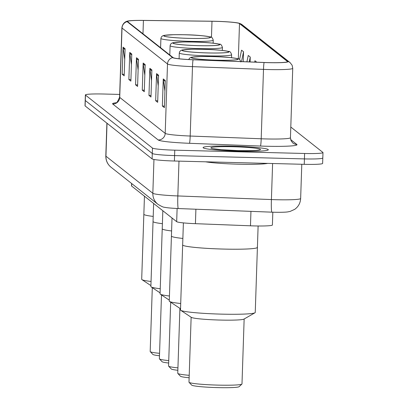 <?xml version="1.0" encoding="UTF-8"?>
<svg xmlns="http://www.w3.org/2000/svg" width="408" height="408" viewBox="0 0 408 408"><rect width="100%" height="100%" fill="white"/><g stroke="black" fill="none" stroke-linecap="round" stroke-linejoin="round"><path stroke-width="0.61" d="M272.825 212.201L272.401 225.007A20.4 1.53 -178.1 0 1 250.471 225.803L195.422 223.676A20.4 1.53 -178.1 0 1 176.679 221.682L131.611 186.043A20.4 1.53 -178.1 0 1 131.509 185.885L131.59 183.472M119.682 94.427L103.754 94.019A20.4 1.53 1.9 0 0 85.374 94.931L85.017 105.774A20.4 1.53 1.9 0 0 85.114 105.932L152.108 158.906A20.4 1.53 1.9 0 0 174.405 161.012L304.246 164.327A20.4 1.53 1.9 0 0 322.626 163.414L322.805 157.993A20.4 1.53 1.9 0 0 322.708 157.835M85.196 100.353A20.4 1.53 1.9 0 0 85.292 100.511L152.286 153.484A20.4 1.53 1.9 0 0 174.583 155.591L304.429 158.906A20.4 1.53 1.9 0 0 322.805 157.993A20.4 1.53 1.9 0 1 304.429 158.906L174.583 155.591A20.4 1.53 1.9 0 1 152.286 153.484L85.292 100.511A20.4 1.53 1.9 0 1 85.196 100.353M232.484 146.135A32.635 2.448 1.9 0 0 203.082 147.594A32.635 2.448 1.9 0 0 238.915 151.22A32.635 2.448 1.9 0 0 268.321 149.756A32.635 2.448 1.9 0 0 232.484 146.135A32.635 2.448 1.9 0 0 203.082 147.594A32.635 2.448 1.9 0 0 238.915 151.22A32.635 2.448 1.9 0 0 268.321 149.756A32.635 2.448 1.9 0 0 232.484 146.135M215.715 21.333A21.757 1.632 -178.1 0 1 239.501 23.582L287.416 61.465A21.757 1.632 -178.1 0 1 287.523 61.633A21.757 1.632 -178.1 0 1 264.129 62.485L193.117 59.741A21.757 1.632 -178.1 0 1 173.125 57.615L127.648 21.655A21.757 1.632 -178.1 0 1 127.546 21.486A21.757 1.632 -178.1 0 1 143.422 20.446L211.992 21.262A21.757 1.632 -178.1 0 1 215.715 21.333M215.664 21.293A22.302 1.673 1.9 0 0 211.844 21.221L143.274 20.4A22.302 1.673 1.9 0 0 127.765 21.063A22.302 1.673 1.9 0 0 127.107 21.644L172.584 57.599A22.302 1.673 1.9 0 0 193.076 59.777L264.088 62.526A22.302 1.673 1.9 0 0 287.956 61.48L240.042 23.598A22.302 1.673 1.9 0 0 239.409 23.312A22.302 1.673 1.9 0 0 215.664 21.293M85.374 94.931A20.4 1.53 1.9 0 0 85.476 95.09L152.47 148.063A20.4 1.53 1.9 0 0 174.767 150.169L304.608 153.484A20.4 1.53 1.9 0 0 322.983 152.572A20.4 1.53 1.9 0 0 322.886 152.414L290.792 127.041M158.574 75.215L157.677 102.321L155.662 100.73L156.565 73.624L158.574 75.215M165.271 80.509L164.373 107.615L162.364 106.029L163.261 78.922L165.271 80.509M138.475 59.323L137.578 86.43L135.568 84.838L136.466 57.732L138.475 59.323M131.774 54.024L130.876 81.131L128.867 79.545L129.764 52.438L131.774 54.024M125.078 48.73L124.18 75.837L122.165 74.246L123.068 47.139L125.078 48.73M151.873 69.916L150.975 97.022L148.966 95.436L149.864 68.33L151.873 69.916M145.177 64.622L144.274 91.724L142.264 90.137L143.167 63.031L145.177 64.622M256.77 62.2L254.949 60.761L254.663 62.118M250.094 61.945L250.257 57.054L248.248 55.462L246.911 61.822M243.229 61.679L243.556 51.755L241.546 50.169L239.588 59.497M142.264 90.137L144.325 90.188M144.82 75.271L143.218 63.974A5.442 5.396 -51.7 0 1 143.167 63.031M148.966 95.436L151.026 95.487M151.521 80.565L149.915 69.273A5.442 5.396 -51.7 0 1 149.864 68.33M122.165 74.246L124.231 74.297M124.726 59.379L123.119 48.083A5.442 5.396 -51.7 0 1 123.068 47.139M128.867 79.545L130.927 79.596M131.422 64.673L129.815 53.382A5.442 5.396 -51.7 0 1 129.764 52.438M135.568 84.838L137.629 84.895M138.123 69.972L136.517 58.675A5.442 5.396 -51.7 0 1 136.466 57.732M162.364 106.029L164.424 106.08M164.919 91.157L163.312 79.866A5.442 5.396 -51.7 0 1 163.261 78.922M155.662 100.73L157.728 100.781M158.222 85.864L156.616 74.567A5.442 5.396 -51.7 0 1 156.565 73.624M250.257 57.054L249.237 61.909M243.556 51.755L241.485 61.613M184.885 34.782A23.118 1.734 1.9 0 0 164.057 35.817A23.118 1.734 1.9 0 0 189.44 38.383A23.118 1.734 1.9 0 0 210.268 37.347A23.118 1.734 1.9 0 0 184.885 34.782M150.914 285.61L141.953 279.643A37.398 2.805 1.9 0 1 141.877 279.587A37.398 2.805 1.9 0 1 141.693 279.296L143.851 214.241A37.398 2.805 1.9 0 0 153.209 216.413A37.398 2.805 -178.1 0 1 144.034 214.531A37.398 2.805 -178.1 0 1 143.851 214.241L144.447 196.197M141.953 279.643A37.398 2.805 1.9 0 0 151.052 281.469M152.301 287.681L150.185 351.492A26.52 1.989 1.9 0 0 150.251 351.64A26.52 1.989 1.9 0 0 150.312 351.696A26.52 1.989 1.9 0 0 159.554 353.323M152.837 354.379A23.797 1.785 1.9 0 0 152.873 354.425A23.797 1.785 1.9 0 0 152.929 354.476A23.797 1.785 1.9 0 0 159.472 355.756M205.55 161.808A33.997 2.55 1.9 0 0 238.624 164.2A33.997 2.55 1.9 0 0 267.648 163.394M194.075 42.05A23.118 1.734 1.9 0 0 173.247 43.085A23.118 1.734 1.9 0 0 198.63 45.65A23.118 1.734 1.9 0 0 219.458 44.615A23.118 1.734 1.9 0 0 194.075 42.05M160.109 292.878L151.144 286.911A37.398 2.805 1.9 0 1 151.067 286.855A37.398 2.805 1.9 0 1 150.884 286.564L153.041 221.508A37.398 2.805 1.9 0 0 162.404 223.681A37.398 2.805 -178.1 0 1 153.224 221.799A37.398 2.805 -178.1 0 1 153.041 221.508L153.643 203.464M151.144 286.911A37.398 2.805 1.9 0 0 160.242 288.736M161.492 294.948L159.375 358.76A26.52 1.989 1.9 0 0 159.446 358.907A26.52 1.989 1.9 0 0 159.502 358.964A26.52 1.989 1.9 0 0 168.744 360.59M162.027 361.646A23.797 1.785 1.9 0 0 162.068 361.692A23.797 1.785 1.9 0 0 162.119 361.743A23.797 1.785 1.9 0 0 168.667 363.023M203.266 49.317A23.118 1.734 1.9 0 0 182.437 50.352A23.118 1.734 1.9 0 0 207.82 52.918A23.118 1.734 1.9 0 0 228.648 51.882A23.118 1.734 1.9 0 0 203.266 49.317M169.3 300.145L160.334 294.178A37.398 2.805 1.9 0 1 160.257 294.122A37.398 2.805 1.9 0 1 160.074 293.831L162.231 228.776A37.398 2.805 1.9 0 0 171.595 230.948A37.398 2.805 -178.1 0 1 162.415 229.066A37.398 2.805 -178.1 0 1 162.231 228.776L162.833 210.732M160.334 294.178A37.398 2.805 1.9 0 0 169.437 296.004M170.682 302.216L168.565 366.027A26.52 1.989 1.9 0 0 168.637 366.175A26.52 1.989 1.9 0 0 168.693 366.231A26.52 1.989 1.9 0 0 177.939 367.858M171.222 368.914A23.797 1.785 1.9 0 0 171.258 368.96A23.797 1.785 1.9 0 0 171.309 369.01A23.797 1.785 1.9 0 0 177.857 370.291M212.456 56.585A23.118 1.734 1.9 0 0 191.632 57.62A23.118 1.734 1.9 0 0 217.015 60.185A23.118 1.734 1.9 0 0 237.844 59.15A23.118 1.734 1.9 0 0 212.456 56.585M180.045 308.443A26.52 1.989 1.9 0 0 180.101 308.484L169.529 301.446A37.398 2.805 1.9 0 1 169.447 301.39A37.398 2.805 1.9 0 1 169.269 301.099L171.426 236.043A37.398 2.805 1.9 0 0 182.866 238.451A37.398 2.805 -178.1 0 1 171.605 236.334A37.398 2.805 -178.1 0 1 171.426 236.043L172.023 218M169.529 301.446A37.398 2.805 1.9 0 0 180.708 303.506M180.101 308.484A26.52 1.989 1.9 0 0 180.54 308.693M179.913 308.356L177.755 373.295A26.52 1.989 1.9 0 0 177.827 373.442A26.52 1.989 1.9 0 0 177.888 373.499A26.52 1.989 1.9 0 0 189.21 375.314M180.412 376.181A23.797 1.785 1.9 0 0 180.448 376.227A23.797 1.785 1.9 0 0 180.499 376.278A23.797 1.785 1.9 0 0 189.134 377.767M223.712 249.079A37.398 2.805 1.9 0 0 257.407 247.401A37.398 2.805 -178.1 0 1 221.83 249.023A37.398 2.805 -178.1 0 1 182.835 245.213A37.398 2.805 -178.1 0 1 182.651 244.922A37.398 2.805 1.9 0 0 223.712 249.079M257.224 247.115A37.398 2.805 -178.1 0 1 257.407 247.401L258.116 225.991M183.386 222.89L180.494 309.978A37.398 2.805 1.9 0 0 180.678 310.269A37.398 2.805 1.9 0 0 180.754 310.325A37.398 2.805 1.9 0 0 217.78 314.022A37.398 2.805 1.9 0 0 254.964 312.788A37.398 2.805 1.9 0 0 255.245 312.457L257.407 247.401M191.27 317.322A26.52 1.989 1.9 0 0 191.326 317.363A26.52 1.989 1.9 0 0 217.581 319.984A26.52 1.989 1.9 0 0 243.948 319.107L254.964 312.788M191.138 317.235L188.986 382.168A26.52 1.989 1.9 0 0 189.057 382.322A26.52 1.989 1.9 0 0 189.113 382.378A26.52 1.989 1.9 0 0 215.766 385.05A26.52 1.989 1.9 0 0 241.913 384.076A26.52 1.989 1.9 0 0 241.99 383.928L244.147 318.995M191.638 385.06A23.797 1.785 1.9 0 0 191.678 385.106A23.797 1.785 1.9 0 0 191.729 385.157A23.797 1.785 1.9 0 0 215.648 387.554A23.797 1.785 1.9 0 0 239.114 386.682L241.913 384.076M131.692 183.554L131.611 186.043M177.118 208.498L176.679 221.682M195.901 209.227L195.422 223.676M250.951 211.359L250.471 225.803M178.984 161.129L177.832 195.942A13.597 0.994 92.2 0 0 178.337 208.549C168.152 208.08 165.199 207.427 164.643 207.284C163.608 207.397 161.369 206.402 157.932 204.296L111.032 167.219C107.559 164.404 105.82 160.66 105.81 155.994A27.198 2.04 1.9 0 0 105.942 156.203L152.837 193.285A27.198 2.04 1.9 0 0 177.832 195.942L271.407 199.563A27.198 2.04 1.9 0 0 276.15 199.716A27.198 2.04 1.9 0 0 300.65 198.497L301.787 164.266M272.605 163.521L271.407 199.563A13.597 0.994 92.2 0 0 271.912 212.17L178.337 208.549M85.114 105.932L85.476 95.09M304.246 164.327L304.608 153.484M174.405 161.012L174.767 150.169M152.108 158.906L152.47 148.063M111.032 167.219A13.597 13.489 -51.7 0 1 105.942 156.203L107.034 123.267M157.932 204.296A13.597 13.489 -51.7 0 1 152.837 193.285L153.959 159.467M239.501 23.582L238.328 58.864M290.634 139.541L296.845 144.452A6.798 6.747 -51.7 0 1 292.852 143.009L291.072 140.76L290.44 137.71A27.198 2.04 1.9 0 1 265.934 138.929A27.198 2.04 1.9 0 1 261.197 138.776A6.798 0.495 -87.8 0 1 260.457 146.044L189.45 143.3A33.997 2.55 -178.1 0 1 158.207 139.975L112.736 104.02A33.997 2.55 -178.1 0 1 116.122 102.745M296.845 144.452A33.997 2.55 -178.1 0 1 266.383 146.237A33.997 2.55 -178.1 0 1 260.457 146.044M172.584 57.599A6.798 6.747 128.3 0 0 167.499 63.98L122.023 28.025A6.798 6.747 -51.7 0 1 127.107 21.644M193.076 59.777A6.798 0.495 92.2 0 0 192.489 66.637A27.198 2.04 -178.1 0 1 167.499 63.98L165.199 133.37A27.198 2.04 1.9 0 0 190.189 136.032L261.197 138.776L263.502 69.386L192.489 66.637L190.189 136.032A6.798 0.495 -87.8 0 1 189.45 143.3M112.736 104.02A6.798 6.747 -51.7 0 0 119.722 97.415L122.023 28.025A27.198 2.04 -178.1 0 1 121.89 27.815L119.59 97.206A27.198 2.04 1.9 0 0 119.722 97.415L165.199 133.37A6.798 6.747 -51.7 0 1 158.207 139.975M264.088 62.526A6.798 0.495 92.2 0 0 263.502 69.386A27.198 2.04 -178.1 0 0 292.74 68.32L292.128 65.234L290.062 62.602L242.148 24.72A6.798 6.747 128.3 0 0 240.042 23.598M287.956 61.48A6.798 6.747 -51.7 0 1 290.062 62.602M287.416 61.465L287.405 61.797M211.992 21.262L211.456 37.352M143.422 20.446L142.979 33.777M145.146 65.499L143.218 63.974M138.445 60.2L136.517 58.675M131.748 54.907L129.815 53.382M125.047 49.608L123.119 48.083M151.847 70.798L149.915 69.273M158.544 76.092L156.616 74.567M165.245 81.391L163.312 79.866M189.475 38.408A23.46 1.76 1.9 0 0 210.492 37.179A23.46 1.76 1.9 0 0 184.85 34.757A23.46 1.76 1.9 0 0 163.832 35.986A23.46 1.76 1.9 0 0 189.475 38.408M213.134 43.156L213.236 40.163A26.178 1.964 -178.1 0 1 189.649 41.33A26.178 1.964 -178.1 0 1 160.91 38.423L160.599 47.71M238.144 150.608A24.806 1.861 1.9 0 0 260.37 149.308A24.806 1.861 1.9 0 0 233.254 146.742A24.806 1.861 1.9 0 0 211.028 148.048A24.806 1.861 1.9 0 0 238.144 150.608M198.665 45.676A23.46 1.76 1.9 0 0 219.683 44.447A23.46 1.76 1.9 0 0 194.04 42.024A23.46 1.76 1.9 0 0 173.023 43.253A23.46 1.76 1.9 0 0 198.665 45.676M222.329 50.424L222.426 47.43A26.178 1.964 -178.1 0 1 198.844 48.598A26.178 1.964 -178.1 0 1 170.1 45.691L169.789 54.978M207.856 52.943A23.46 1.76 1.9 0 0 228.878 51.714A23.46 1.76 1.9 0 0 203.235 49.292A23.46 1.76 1.9 0 0 182.213 50.521A23.46 1.76 1.9 0 0 207.856 52.943M231.52 57.691L231.617 54.697A26.178 1.964 -178.1 0 1 208.034 55.865A26.178 1.964 -178.1 0 1 179.291 52.958L179.097 58.783M217.046 60.211A23.46 1.76 1.9 0 0 238.068 58.982A23.46 1.76 1.9 0 0 212.425 56.559A23.46 1.76 1.9 0 0 191.403 57.788A23.46 1.76 1.9 0 0 217.046 60.211M300.65 198.497C300.38 203.077 298.386 206.698 294.673 209.365L290.093 211.436L287.788 211.885C287.196 211.992 284.284 212.43 274.462 212.252L271.912 212.17M105.81 155.994L106.896 123.155M127.765 21.063C127.271 21.043 122.686 22.098 121.89 27.815M239.409 23.312L242.148 24.72M322.983 152.572L322.805 157.993M292.74 68.32L290.44 137.71M119.59 97.206C117.616 101.837 116.275 103.76 115.561 102.969M213.236 40.163C212.435 37.694 211.441 36.608 210.263 36.909C203.159 35.603 194.682 34.884 184.829 34.746L174.068 34.68L164.093 35.374L162.547 35.899L161.369 36.96L160.91 38.423M152.873 354.425L150.251 351.64M258.223 150.195L258.575 150.042C257.122 150.552 250.298 150.736 238.114 150.598L221.468 149.71L213.124 148.701M222.426 47.43C221.626 44.962 220.636 43.875 219.453 44.176C212.349 42.871 203.873 42.152 194.019 42.014L183.258 41.947L173.288 42.641L171.737 43.166L170.559 44.227L170.1 45.691M162.068 361.692L159.446 358.907M231.617 54.697C230.816 52.229 229.826 51.143 228.643 51.444C221.544 50.138 213.068 49.419 203.215 49.281L192.449 49.215L182.478 49.909L180.928 50.434L179.749 51.495L179.291 52.958M171.258 368.96L168.637 366.175M240.812 61.965C240.006 59.497 239.017 58.41 237.833 58.711C230.734 57.406 222.258 56.687 212.405 56.549L201.639 56.483L191.668 57.176L190.118 57.701L188.593 59.527M180.448 376.227L177.827 373.442M191.326 317.363L180.754 310.325M191.678 385.106L189.057 382.322"/></g></svg>
